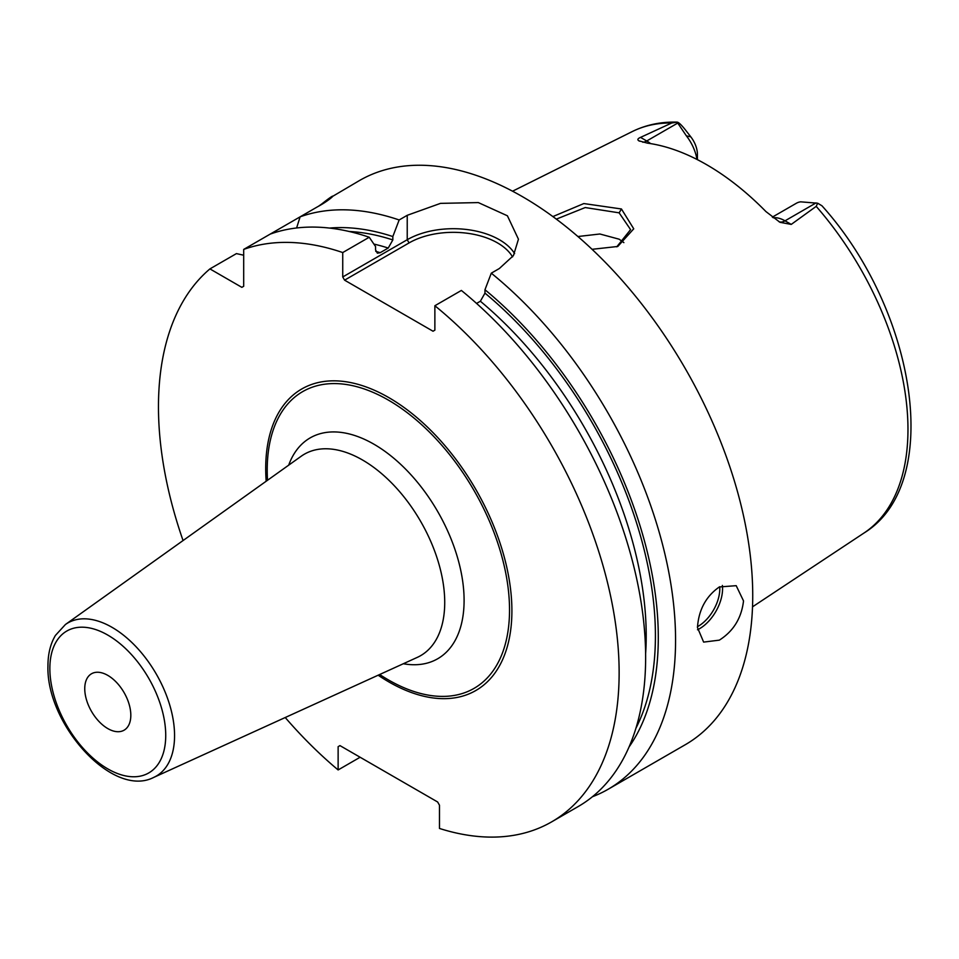 <?xml version="1.0" encoding="UTF-8"?>
<svg xmlns="http://www.w3.org/2000/svg" width="959" height="959" viewBox="0 0 959 959"><rect width="100%" height="100%" fill="white"/><g stroke="black" fill="none" stroke-linecap="round" stroke-linejoin="round"><path stroke-width="1.44" d="M773.182 217.765A32.57 18.808 60 0 1 785.025 220.822L791.247 224.406L816.205 206.365L817.679 203.212L800.669 201.834A32.57 18.808 60 0 0 796.378 203.248L772.331 217.13M791.247 224.406L779.979 222.308L765.953 211.591A234.559 135.423 -120 0 0 647.385 143.131L638.766 140.781M639.581 141.165C637.052 140.002 637.375 138.743 640.528 137.389L646.738 140.973L677.749 123.064L677.246 122.129C678.768 122.404 681.465 124.958 685.325 129.813L690.792 136.837L686.38 135.854A32.57 18.808 60 0 1 696.965 159.434M671.768 122.98A231.922 133.9 -120 0 0 632.209 131.587C645.91 124.838 660.919 121.685 677.234 122.129L671.768 122.98L640.528 137.389M552.875 216.578L583.815 203.56L621.444 208.978L633.743 228.817L617.788 246.463L592.063 249.316M677.749 123.064L686.38 135.854M697.409 159.662L697.409 154.279A19.54 11.28 -120 0 0 690.792 136.837M816.205 206.365A231.922 133.9 -120 0 1 907.969 429.356A231.922 133.9 60 0 1 863.975 533.036C944.279 483.792 916.097 310.105 821.947 205.777L817.679 203.212M592.446 796.725A325.748 188.072 -120 0 0 608.102 789.281L685.265 744.723A325.748 188.072 60 0 0 752.731 595.599A325.748 188.072 -120 0 0 610.547 267.777A325.748 188.072 -120 0 0 359.529 180.508L332.797 196.271M318.64 206.137L321.84 203.907C340.433 189.019 333.001 198.573 317.525 206.784L243.694 249.412L243.694 286.273L241.848 287.34L209.925 268.904A325.748 188.072 -120 0 0 183.061 540.552M270.186 234.116A325.748 188.072 -120 0 1 369.239 237.245L342.735 252.553L342.735 276.959L407.227 239.726L407.227 215.307L399.16 219.971A325.748 188.072 -120 0 0 300.107 216.842L296.607 227.978M407.227 215.307L440.493 203.368L478.337 202.589L507.419 215.799L518.447 239.211L513.437 255.585L499.363 268.508L491.296 273.171A325.748 188.072 -120 0 1 675.568 640.156A325.748 188.072 -120 0 1 608.102 789.281M697.457 627.51C698.691 609.84 705.98 596.318 719.334 586.956L736.2 585.673L743.525 600.921C741.487 618.123 733.419 631.202 719.334 640.144L703.63 642.098L697.457 627.51M322.068 204.087A52.122 30.089 180 0 0 321.84 203.907L331.287 196.811M342.735 252.553A325.748 188.072 -120 0 0 243.694 249.412M285.231 717.524A325.748 188.072 -120 0 0 338.131 769.945L338.131 746.677L339.966 745.611L437.64 801.988L439.474 805.188L439.474 828.456A325.748 188.072 -120 0 0 551.677 821.851A325.748 188.072 -120 0 0 609.385 590.528A325.748 188.072 -120 0 0 434.871 305.741L434.871 330.16L433.024 331.227L344.581 280.16L342.735 276.959M243.694 255.214L236.429 253.608L209.925 268.904M551.677 821.851L578.169 806.555A325.748 188.072 -120 0 0 635.889 575.232A325.748 188.072 -120 0 0 461.375 290.445L434.871 305.741M360.128 757.238L338.131 769.945M339.966 745.611L338.131 746.677M629.068 746.941A310.26 179.129 -120 0 0 484.966 289.738L491.296 273.171M399.16 219.971L392.83 236.549A310.26 179.129 -120 0 0 329.5 228.074M484.966 289.738L484.966 293.13L480.363 301.234L476.563 303.428M392.83 236.549L392.83 239.93L388.227 248.045L380.16 252.697L377.378 253.188L375.556 249.903L375.556 246.523L369.239 237.245M344.581 280.16L409.073 242.915L407.227 239.726A65.152 37.617 180 0 1 514.623 253.62M409.073 242.915A62.539 36.106 180 0 1 512.55 256.892M130.82 715.282A32.57 18.808 -120 0 0 116.602 682.496A32.57 18.808 -120 0 0 91.501 673.769A32.57 18.808 -120 0 0 84.752 688.682A32.57 18.808 -120 0 0 98.981 721.468A32.57 18.808 -120 0 0 124.083 730.195A32.57 18.808 -120 0 0 130.82 715.282M556.328 219.132L585.218 207.552L619.142 212.838L630.59 229.621L616.745 246.847M623.877 242.627L619.142 239.199L599.89 233.996L577.905 236.525M816.049 202.912L785.025 220.822A13.03 7.528 -60 0 1 778.888 221.649M378.146 675.208A174.094 100.515 -120 0 0 511.902 610.811A174.094 100.515 -120 0 0 388.803 397.601A174.094 100.515 -120 0 0 265.703 468.675A174.094 100.515 -120 0 0 266.17 481.238M484.966 293.13A306.197 176.792 60 0 1 635.925 728.241M349.124 231.479A306.197 176.792 60 0 1 392.83 239.93M480.363 301.234A299.688 173.028 60 0 1 645.623 653.69M373.878 244.065A299.688 173.028 60 0 1 388.227 248.045M375.748 251.342A299.688 173.028 60 0 1 380.16 252.697M697.529 629.763A32.57 18.808 120 0 0 699.531 628.708A32.57 18.808 -60 0 0 722.367 585.458M719.718 586.74A30.616 17.682 -60 0 1 698.14 626.311A30.616 17.682 120 0 1 697.469 626.695M379.68 674.513A171.337 98.921 -120 0 0 509.529 609.936A171.337 98.921 -120 0 0 388.371 400.095A171.337 98.921 -120 0 0 267.213 470.042A171.337 98.921 -120 0 0 267.525 480.267M403.319 663.736A127.523 73.627 -120 0 0 464.096 600.394A127.523 73.627 -120 0 0 388.827 454.242A127.523 73.627 -120 0 0 288.683 465.175M417.309 657.371A116.303 67.142 -120 0 0 444.724 602.42A116.303 67.142 -120 0 0 391.823 483.168A116.303 67.142 -120 0 0 301.186 456.244L65.428 624.501A88.42 51.055 60 0 1 134.344 644.963A88.42 51.055 60 0 1 174.562 735.637A88.42 51.055 60 0 1 153.716 777.413L417.309 657.371M49.856 668.543A81.935 47.303 60 0 1 107.792 635.086A81.935 47.303 60 0 1 165.727 735.433A81.935 47.303 60 0 1 107.792 768.878A81.935 47.303 60 0 1 49.856 668.543M621.444 208.978L619.142 212.838M642.782 142.232A13.03 7.528 120 0 0 646.738 140.973A32.57 18.808 60 0 1 650.646 143.622M632.209 131.587L512.562 191.201M863.975 533.036L752.527 606.831M153.716 777.413C112.515 798.727 45.948 723.733 47.95 665.882C47.938 653.99 50.431 643.837 55.43 635.421L65.428 624.501"/></g></svg>
